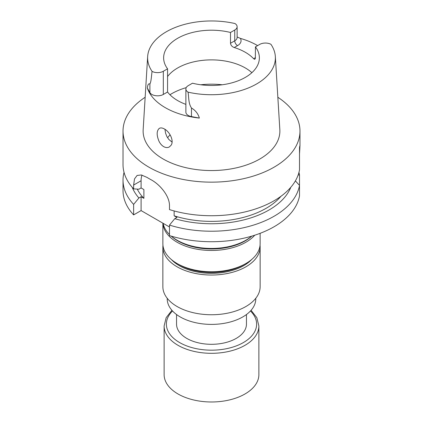 <?xml version="1.0" encoding="UTF-8"?>
<svg xmlns="http://www.w3.org/2000/svg" width="423" height="423" viewBox="0 0 423 423"><rect width="100%" height="100%" fill="white"/><g stroke="black" fill="none" stroke-linecap="round" stroke-linejoin="round"><path stroke-width="0.63" d="M176.544 314.527L176.544 324.129A34.956 20.182 0 0 0 186.781 338.4A34.956 20.182 0 0 0 224.877 342.773A34.956 20.182 0 0 0 246.456 324.129L246.456 314.527M169.486 226.987L141.092 210.591L133.631 214.895A88.476 51.083 180 0 1 123.024 190.641L123.024 180.14A88.476 51.083 0 0 0 133.631 204.394L138.908 197.99L141.092 196.732L143.889 198.345A77.245 44.595 0 0 1 137.269 189.118M298.955 172.388A88.476 51.083 0 0 1 299.51 174.889L299.51 195.886A88.476 51.083 180 0 1 169.486 235.595L169.486 225.094A88.476 51.083 0 0 0 299.51 185.385L295.381 180.896M172.071 142.102L168.819 139.442L166.9 136.587L165.61 133.282L164.922 129.29M171.04 145.295C174.281 140.996 169.766 131.759 164.42 128.983C162.39 127.825 160.692 127.619 159.334 128.354C156.589 130.744 156.468 135.016 158.963 141.171C160.164 143.64 161.734 145.459 163.675 146.633C165.742 147.764 167.635 147.865 169.348 146.924L171.04 145.295M234.252 47.529C232.053 46.726 230.799 45.309 230.503 43.268L230.503 32.476L234.749 30.028A8.095 4.674 180 0 0 237.123 26.718A8.095 4.674 180 0 0 234.95 23.535A63.884 36.88 180 0 0 147.659 56.534L143.164 129.671A68.378 39.476 180 0 0 163.151 158.985A68.378 39.476 180 0 0 238.784 167.27A68.378 39.476 180 0 0 279.836 129.671L275.341 56.534A63.884 36.88 180 0 1 188.05 92.151A8.095 4.674 180 0 1 185.877 88.962A8.095 4.674 180 0 1 188.251 85.658L192.497 83.204A47.868 27.632 0 0 0 259.368 57.84A47.868 27.632 0 0 0 255.434 46.868L255.344 58.559L254.694 59.352L253.615 58.707A47.868 27.632 0 0 0 234.252 47.529L237.536 45.636A12.034 6.948 0 0 0 240.354 38.382A64.745 37.377 180 0 1 257.618 45.61M167.566 76.547A47.868 27.632 180 0 1 207.709 59.966A47.868 27.632 180 0 1 251.881 72.677M230.503 32.476A47.868 27.632 180 0 0 163.632 57.84A47.868 27.632 180 0 0 167.566 68.812L167.566 91.997A47.868 27.632 0 0 0 185.877 104.37M255.434 46.868L259.68 44.42A8.095 4.674 0 0 1 270.926 44.304A63.884 36.88 180 0 1 275.341 56.534M167.566 68.812L163.32 71.265A8.095 4.674 0 0 1 152.074 71.381A63.884 36.88 180 0 1 147.659 56.534M167.566 91.997L163.32 94.451L163.32 71.265M185.877 88.962L185.877 112.148A8.095 4.674 180 0 0 191.471 116.595L199.36 118.075A65.306 37.705 180 0 1 165.319 107.685A65.306 37.705 180 0 1 147.331 88.037L149.895 92.589A8.095 4.674 0 0 0 163.32 94.451M277.848 97.274A88.476 51.083 180 0 1 299.976 131.072A88.476 51.083 180 0 1 245.361 178.263A88.476 51.083 180 0 1 148.938 167.191A88.476 51.083 180 0 1 123.024 131.072L123.024 164.642A88.476 51.083 0 0 0 133.631 188.901L133.631 185.052L141.092 180.748L141.092 187.949L138.908 189.208L133.631 188.901M299.51 153.819C300.034 145.914 300.034 143.883 299.51 147.722L299.51 169.887A88.476 51.083 0 0 1 169.486 209.602L169.486 205.752C169.628 195.891 159.82 184.37 150.995 179.701A88.476 51.083 180 0 1 148.938 178.554A88.476 51.083 180 0 1 146.945 177.369L141.34 174.969L137.094 175.45L134.509 178.918L133.631 185.052M123.024 131.072A88.476 51.083 180 0 1 145.152 97.274M299.976 131.072L299.976 145.946L299.51 147.722M143.889 198.345L143.889 189.567L141.092 187.949M280.978 196.272A77.245 44.595 0 0 1 174.144 215.815L174.144 210.95M174.144 215.815L176.941 217.433L174.762 218.691A81.359 46.969 0 0 0 290.786 187.315M132.214 187.315A81.359 46.969 0 0 0 138.908 197.99M124.045 172.388A88.476 51.083 0 0 0 123.024 180.14M299.51 174.889L298.146 174.979M133.631 204.394L133.631 214.895M174.762 218.691L169.486 225.094M188.05 92.151C188.954 97.343 188.267 103.133 191.471 108.002C195.526 110.414 198.154 113.766 199.36 118.075M147.331 88.037C147.722 84.653 148.579 83.305 149.895 83.997C151.238 81.761 151.429 75.68 152.074 71.381M237.123 36.97L240.354 38.382M142.012 175.122A22.493 12.986 -120 0 0 141.092 180.748M141.092 196.732L141.092 210.591M170.125 134.852A47.868 27.632 0 0 0 167.778 137.501A47.868 27.632 0 0 0 167.577 137.771M163.13 223.318A48.64 28.082 0 0 0 169.486 234.516M171.246 236.129A48.64 28.082 0 0 0 177.105 240.222A48.64 28.082 0 0 0 245.895 240.222A48.64 28.082 0 0 0 251.754 236.129M177.105 240.222L178.099 240.798A47.233 27.268 0 0 0 244.901 240.798L245.895 240.222M251.77 236.124A47.561 27.458 180 0 1 171.23 236.124M254.783 235.193A48.629 28.077 180 0 1 200.756 249.776A48.629 28.077 180 0 1 162.887 223.175M260.129 233.316L260.129 243.674A48.629 28.077 180 0 1 245.89 263.524A48.629 28.077 180 0 1 177.11 263.524A48.629 28.077 180 0 1 162.871 243.674L162.871 223.164M245.89 263.524L243.844 264.708A45.737 26.406 180 0 1 179.156 264.708L177.11 263.524M251.754 259.426A45.684 26.379 180 0 1 211.5 273.332A45.684 26.379 180 0 1 171.246 259.426M260.05 245.277A48.64 28.082 180 0 1 260.14 246.953L260.14 286.667A48.64 28.082 180 0 1 211.5 314.749A48.64 28.082 180 0 1 162.86 286.667L162.86 246.953A48.64 28.082 180 0 1 162.95 245.277M260.14 246.953A48.64 28.082 180 0 1 211.5 275.035A48.64 28.082 180 0 1 162.86 246.953M255.783 298.284L255.783 298.834A44.283 25.565 180 0 1 211.5 324.399A44.283 25.565 180 0 1 167.217 298.834L167.217 298.284M251.072 310.302L256.846 317.694L258.876 325.964L258.876 374.63A47.376 27.352 180 0 1 244.996 393.972A47.376 27.352 180 0 1 193.369 399.899A47.376 27.352 180 0 1 164.124 374.63L164.124 325.964L166.154 317.694L171.928 310.302M255.434 57.66L253.615 58.707M237.123 26.718L237.123 37.51A8.095 4.674 180 0 1 234.749 40.814L230.503 43.268M237.536 45.636A3.934 2.274 -120 0 1 234.749 40.814L234.749 30.028M149.895 92.589L149.895 83.997M191.471 116.595L191.471 108.002M169.946 94.741A56.344 32.529 180 0 1 186.21 87.64M200.772 84.774A56.344 32.529 180 0 1 222.228 84.774M250.458 310.984A45.124 26.052 180 0 1 243.41 342.551A45.124 26.052 180 0 1 183.936 344.756A45.124 26.052 180 0 1 172.542 310.984M258.876 325.964A47.376 27.352 180 0 1 244.996 345.305A47.376 27.352 180 0 1 193.369 351.233A47.376 27.352 180 0 1 164.124 325.964"/></g></svg>
